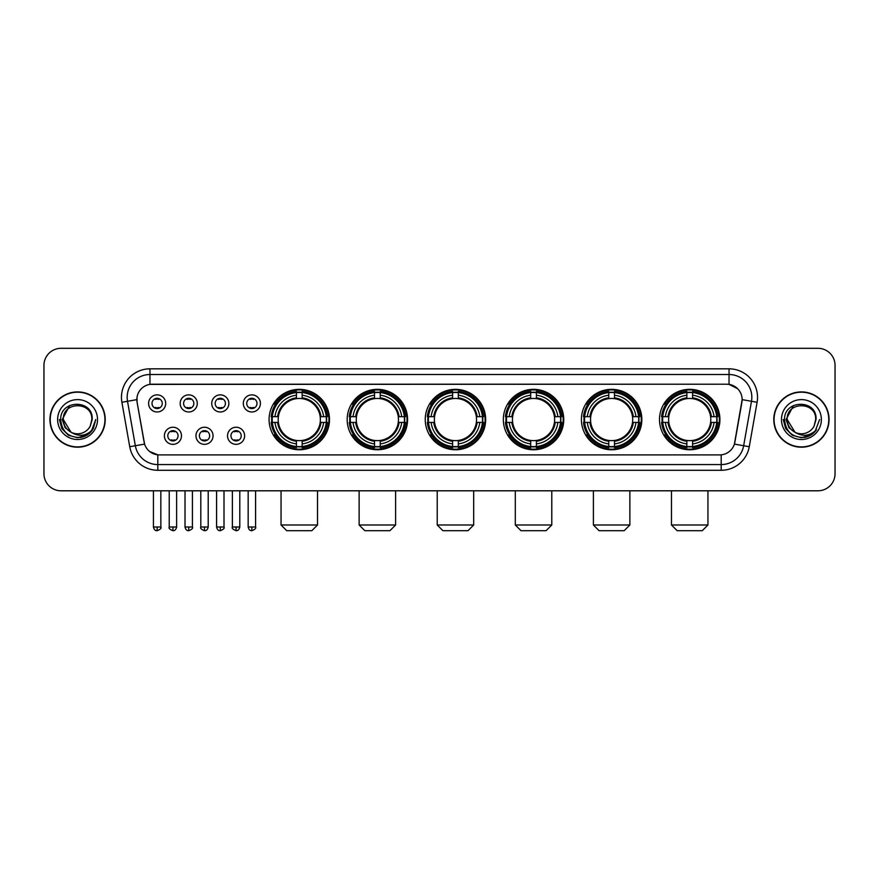 <?xml version="1.0" encoding="UTF-8"?>
<svg xmlns="http://www.w3.org/2000/svg" width="879" height="879" viewBox="0 0 879 879"><rect width="100%" height="100%" fill="white"/><g stroke="black" fill="none" stroke-linecap="round" stroke-linejoin="round"><path stroke-width="1.32" d="M581.415 419.547A30.205 30.205 0 0 0 611.63 449.762A30.205 30.205 0 0 0 641.835 419.547A30.205 30.205 0 0 0 611.63 389.342A30.205 30.205 0 0 0 581.415 419.547M347.172 419.547A30.205 30.205 0 0 0 377.377 449.762A30.205 30.205 0 0 0 407.581 419.547A30.205 30.205 0 0 0 377.377 389.342A30.205 30.205 0 0 0 347.172 419.547M425.249 419.547A30.205 30.205 0 0 0 455.454 449.762A30.205 30.205 0 0 0 485.669 419.547A30.205 30.205 0 0 0 455.454 389.342A30.205 30.205 0 0 0 425.249 419.547M503.337 419.547A30.205 30.205 0 0 0 533.542 449.762A30.205 30.205 0 0 0 563.747 419.547A30.205 30.205 0 0 0 533.542 389.342A30.205 30.205 0 0 0 503.337 419.547M659.503 419.547A30.205 30.205 0 0 0 689.707 449.762A30.205 30.205 0 0 0 719.923 419.547A30.205 30.205 0 0 0 689.707 389.342A30.205 30.205 0 0 0 659.503 419.547M269.084 419.547A30.205 30.205 0 0 0 299.289 449.762A30.205 30.205 0 0 0 329.493 419.547A30.205 30.205 0 0 0 299.289 389.342A30.205 30.205 0 0 0 269.084 419.547M213.059 435.797A8.548 8.548 0 0 1 204.51 444.345A8.548 8.548 0 0 1 195.962 435.797A8.548 8.548 0 0 1 204.51 427.249A8.548 8.548 0 0 1 213.059 435.797M199.379 435.797A5.131 5.131 0 0 0 204.51 440.928A5.131 5.131 0 0 0 209.641 435.797A5.131 5.131 0 0 0 204.51 430.666A5.131 5.131 0 0 0 199.379 435.797M244.637 435.797A8.548 8.548 0 0 1 236.077 444.345A8.548 8.548 0 0 1 227.529 435.797A8.548 8.548 0 0 1 236.077 427.249A8.548 8.548 0 0 1 244.637 435.797M230.957 435.797A5.131 5.131 0 0 0 236.077 440.928A5.131 5.131 0 0 0 241.209 435.797A5.131 5.131 0 0 0 236.077 430.666A5.131 5.131 0 0 0 230.957 435.797M181.481 435.797A8.548 8.548 0 0 1 172.932 444.345A8.548 8.548 0 0 1 164.384 435.797A8.548 8.548 0 0 1 172.932 427.249A8.548 8.548 0 0 1 181.481 435.797M167.801 435.797A5.131 5.131 0 0 0 172.932 440.928A5.131 5.131 0 0 0 178.063 435.797A5.131 5.131 0 0 0 172.932 430.666A5.131 5.131 0 0 0 167.801 435.797M197.27 403.417A8.548 8.548 0 0 1 188.721 411.976A8.548 8.548 0 0 1 180.173 403.417A8.548 8.548 0 0 1 188.721 394.869A8.548 8.548 0 0 1 197.27 403.417M183.59 403.417A5.131 5.131 0 0 0 188.721 408.548A5.131 5.131 0 0 0 193.852 403.417A5.131 5.131 0 0 0 188.721 398.297A5.131 5.131 0 0 0 183.59 403.417M228.848 403.417A8.548 8.548 0 0 1 220.299 411.976A8.548 8.548 0 0 1 211.74 403.417A8.548 8.548 0 0 1 220.299 394.869A8.548 8.548 0 0 1 228.848 403.417M215.168 403.417A5.131 5.131 0 0 0 220.299 408.548A5.131 5.131 0 0 0 225.42 403.417A5.131 5.131 0 0 0 220.299 398.297A5.131 5.131 0 0 0 215.168 403.417M260.415 403.417A8.548 8.548 0 0 1 251.866 411.976A8.548 8.548 0 0 1 243.318 403.417A8.548 8.548 0 0 1 251.866 394.869A8.548 8.548 0 0 1 260.415 403.417M246.735 403.417A5.131 5.131 0 0 0 251.866 408.548A5.131 5.131 0 0 0 256.998 403.417A5.131 5.131 0 0 0 251.866 398.297A5.131 5.131 0 0 0 246.735 403.417M165.691 403.417A8.548 8.548 0 0 1 157.143 411.976A8.548 8.548 0 0 1 148.595 403.417A8.548 8.548 0 0 1 157.143 394.869A8.548 8.548 0 0 1 165.691 403.417M152.012 403.417A5.131 5.131 0 0 0 157.143 408.548A5.131 5.131 0 0 0 162.274 403.417A5.131 5.131 0 0 0 157.143 398.297A5.131 5.131 0 0 0 152.012 403.417M129.74 446.73L121.895 402.274A28.502 28.502 0 0 1 149.957 368.828L729.043 368.828A28.502 28.502 0 0 1 757.105 402.274L749.26 446.73A28.502 28.502 0 0 1 721.198 470.276L157.802 470.276A28.502 28.502 0 0 1 129.74 446.73L135.344 445.741L127.51 401.285A22.799 22.799 0 0 1 149.957 374.52L729.043 374.52A22.799 22.799 0 0 1 751.49 401.285L743.656 445.741A22.799 22.799 0 0 1 721.198 464.573L157.802 464.573A22.799 22.799 0 0 1 135.344 445.741L144.595 444.104L137.091 402.274A15.393 15.393 0 0 1 152.243 384.211L726.757 384.211A15.393 15.393 0 0 1 741.909 402.274L734.877 442.17A15.393 15.393 0 0 1 719.725 454.893L159.275 454.893A15.393 15.393 0 0 1 144.123 442.17L137.091 402.274L137.025 397.319M271.798 422.403A27.645 27.645 0 0 1 271.798 416.701M662.217 422.403A27.645 27.645 0 0 1 662.217 416.701M506.051 422.403A27.645 27.645 0 0 1 506.051 416.701M427.963 422.403A27.645 27.645 0 0 1 427.963 416.701M349.875 422.403A27.645 27.645 0 0 1 349.875 416.701M584.128 422.403A27.645 27.645 0 0 1 584.128 416.701M49.938 419.547A27.645 27.645 0 0 0 77.583 447.191A27.645 27.645 0 0 0 105.216 419.547A27.645 27.645 0 0 0 77.583 391.913A27.645 27.645 0 0 0 49.938 419.547M773.784 419.547A27.645 27.645 0 0 0 801.417 447.191A27.645 27.645 0 0 0 829.062 419.547A27.645 27.645 0 0 0 801.417 391.913A27.645 27.645 0 0 0 773.784 419.547M149.957 368.828L149.957 384.387L726.757 384.211L729.043 384.387L737.635 388.716M719.725 454.893L159.275 454.893M157.802 470.276L157.802 454.817L149.584 451.454M757.105 402.274L742.151 399.637L734.404 444.104L749.26 446.73M835.05 365.4A17.097 17.097 0 0 0 817.953 348.304L61.047 348.304A17.097 17.097 0 0 0 43.95 365.4L43.95 473.693A17.097 17.097 0 0 0 61.047 490.801L817.953 490.801A17.097 17.097 0 0 0 835.05 473.693L835.05 365.4L835.05 473.693M43.95 365.4L43.95 473.693M817.953 348.304L61.047 348.304M61.047 490.801L817.953 490.801M104.931 419.547A27.359 27.359 0 0 0 77.583 392.199A27.359 27.359 0 0 0 50.224 419.547A27.359 27.359 0 0 0 77.583 446.906A27.359 27.359 0 0 0 104.931 419.547M87.384 434.841L77.583 437.72L68.496 435.281L61.849 428.633L59.409 419.547L61.849 428.633L68.496 435.281L77.583 437.72L86.658 435.281L93.306 428.633L95.745 419.547L91.251 431.512L88.713 433.907M72.232 433.006L65.167 427.809L62.233 419.547L69.683 405.505M70.99 432.182L63.332 419.547C62.453 401.165 92.702 401.165 91.823 419.547L90.262 426.04L92.174 419.547C93.581 398.978 60.069 399.484 60.695 419.547C61.827 431.677 68.507 437.632 80.736 437.445C85.713 436.478 89.658 433.94 92.57 429.809C85.999 436.127 78.868 436.951 71.177 432.281A14.251 14.251 0 0 0 90.262 426.04L91.823 419.547C92.702 401.165 62.453 401.165 63.332 419.547C62.453 401.165 92.702 401.165 91.823 419.547C92.702 401.165 62.453 401.165 63.332 419.547L70.99 432.182L63.332 419.547C63.585 425.293 66.2 429.534 71.177 432.281M57.629 419.547A19.953 19.953 0 0 0 77.583 439.5A19.953 19.953 0 0 0 97.525 419.547A19.953 19.953 0 0 0 77.583 399.604A19.953 19.953 0 0 0 57.629 419.547M92.57 429.809L87.471 434.786M87.351 434.863L80.813 437.423M95.745 419.547L93.306 428.633L86.658 435.281L77.583 437.72L68.496 435.281L61.849 428.633L59.409 419.547L61.849 428.633L68.496 435.281L77.583 437.72L86.658 435.281L93.306 428.633L95.745 419.547M828.776 419.547A27.359 27.359 0 0 0 801.417 392.199A27.359 27.359 0 0 0 774.069 419.547A27.359 27.359 0 0 0 801.417 446.906A27.359 27.359 0 0 0 828.776 419.547M819.591 419.547L815.097 431.512L812.559 433.907M796.077 433.006L789.012 427.809L786.079 419.547L793.528 405.505M815.668 419.547L814.108 426.04L816.02 419.547C817.426 398.978 783.914 399.484 784.54 419.547C785.672 431.677 792.353 437.632 804.582 437.445C809.559 436.478 813.504 433.94 816.415 429.809C809.845 436.127 802.714 436.951 795.023 432.281L787.177 419.547C786.298 401.165 816.547 401.165 815.668 419.547L814.108 426.04A14.251 14.251 0 0 1 795.023 432.281L787.177 419.547C786.298 401.165 816.547 401.165 815.668 419.547C816.547 401.165 786.298 401.165 787.177 419.547C786.298 401.165 816.547 401.165 815.668 419.547M795.023 432.281L787.177 419.547C787.43 425.293 790.045 429.534 795.023 432.281M781.475 419.547A19.953 19.953 0 0 0 801.417 439.5A19.953 19.953 0 0 0 821.371 419.547A19.953 19.953 0 0 0 801.417 399.604A19.953 19.953 0 0 0 781.475 419.547M816.415 429.809L811.328 434.786M811.207 434.863L804.67 437.423L811.229 434.841L804.659 437.423L811.229 434.841L801.417 437.72L792.342 435.281L785.694 428.633L783.255 419.547M311.825 530.696L286.752 530.696L281.049 524.994L317.528 524.994L311.825 530.696M302.145 446.532L302.145 447.675A28.271 28.271 0 0 0 327.417 422.403L326.274 422.403A27.128 27.128 0 0 1 302.145 446.532L302.145 443.895A24.513 24.513 0 0 0 323.637 422.403L320.187 422.403A21.085 21.085 0 0 0 302.145 398.659L302.145 392.572A27.128 27.128 0 0 1 326.274 416.701L327.417 416.701A28.271 28.271 0 0 0 302.145 391.43L302.145 392.572M272.314 422.403L271.161 422.403A28.271 28.271 0 0 0 296.443 447.675L296.443 446.532A27.128 27.128 0 0 1 272.314 422.403L274.951 422.403A24.513 24.513 0 0 0 296.443 443.895L296.443 440.445A21.085 21.085 0 0 0 320.187 422.403L321.033 422.403A21.92 21.92 0 0 1 302.145 441.291L302.145 443.895M296.443 392.572L296.443 391.43A28.271 28.271 0 0 0 271.161 416.701L272.314 416.701A27.128 27.128 0 0 1 296.443 392.572L296.443 395.209A24.513 24.513 0 0 0 274.951 416.701L278.39 416.701A21.085 21.085 0 0 0 296.443 440.445L296.443 441.291A21.92 21.92 0 0 1 277.555 422.403L274.951 422.403M272.369 422.403A27.073 27.073 0 0 1 272.369 416.701M302.145 392.627A27.073 27.073 0 0 0 296.443 392.627M326.208 416.701A27.073 27.073 0 0 1 326.208 422.403M326.274 416.701L323.637 416.701A24.513 24.513 0 0 0 302.145 395.209M323.637 422.403L326.274 422.403M296.443 443.895L296.443 446.532M320.187 416.701L323.637 416.701M302.145 440.478L302.145 441.291M296.443 440.445A21.085 21.085 0 0 1 278.39 422.403L277.555 422.403M302.145 446.477A27.073 27.073 0 0 1 296.443 446.477M274.951 416.701L272.314 416.701M296.443 398.616L296.443 395.209M302.145 398.659A21.085 21.085 0 0 0 278.39 416.701L277.555 416.701A21.92 21.92 0 0 1 296.443 397.813M302.145 398.626L302.145 397.813A21.92 21.92 0 0 1 321.033 416.701M275.577 404.164L273.962 404.164A29.633 29.633 0 0 1 328.933 419.547A29.633 29.633 0 0 1 273.962 434.94L275.577 434.94M389.913 530.696L364.84 530.696L359.137 524.994L395.616 524.994L389.913 530.696M380.222 446.532L380.222 447.675A28.271 28.271 0 0 0 405.505 422.403L404.351 422.403A27.128 27.128 0 0 1 380.222 446.532L380.222 443.895A24.513 24.513 0 0 0 401.714 422.403L398.275 422.403A21.085 21.085 0 0 0 380.222 398.659L380.222 392.572A27.128 27.128 0 0 1 404.351 416.701L405.505 416.701A28.271 28.271 0 0 0 380.222 391.43L380.222 392.572M350.391 422.403L349.249 422.403A28.271 28.271 0 0 0 374.52 447.675L374.52 446.532A27.128 27.128 0 0 1 350.391 422.403L353.028 422.403A24.513 24.513 0 0 0 374.52 443.895L374.52 440.445A21.085 21.085 0 0 0 398.275 422.403L399.11 422.403A21.92 21.92 0 0 1 380.222 441.291L380.222 443.895M374.52 392.572L374.52 391.43A28.271 28.271 0 0 0 349.249 416.701L350.391 416.701A27.128 27.128 0 0 1 374.52 392.572L374.52 395.209A24.513 24.513 0 0 0 353.028 416.701L356.478 416.701A21.085 21.085 0 0 0 374.52 440.445L374.52 441.291A21.92 21.92 0 0 1 355.632 422.403L353.028 422.403M350.457 422.403A27.073 27.073 0 0 1 350.457 416.701M380.222 392.627A27.073 27.073 0 0 0 374.52 392.627M404.296 416.701A27.073 27.073 0 0 1 404.296 422.403M404.351 416.701L401.714 416.701A24.513 24.513 0 0 0 380.222 395.209M401.714 422.403L404.351 422.403M374.52 443.895L374.52 446.532M398.275 416.701L401.714 416.701M380.222 440.478L380.222 441.291M374.52 440.445A21.085 21.085 0 0 1 356.478 422.403L355.632 422.403M380.222 446.477A27.073 27.073 0 0 1 374.52 446.477M353.028 416.701L350.391 416.701M374.52 398.616L374.52 395.209M380.222 398.659A21.085 21.085 0 0 0 356.478 416.701L355.632 416.701A21.92 21.92 0 0 1 374.52 397.813M380.222 398.626L380.222 397.813A21.92 21.92 0 0 1 399.11 416.701M353.666 404.164L352.05 404.164A29.633 29.633 0 0 1 407.01 419.547A29.633 29.633 0 0 1 352.05 434.94L353.666 434.94M468.002 530.696L442.917 530.696L437.226 524.994L473.693 524.994L468.002 530.696M458.311 446.532L458.311 447.675A28.271 28.271 0 0 0 483.582 422.403L482.439 422.403A27.128 27.128 0 0 1 458.311 446.532L458.311 443.895A24.513 24.513 0 0 0 479.802 422.403L476.352 422.403A21.085 21.085 0 0 0 458.311 398.659L458.311 392.572A27.128 27.128 0 0 1 482.439 416.701L483.582 416.701A28.271 28.271 0 0 0 458.311 391.43L458.311 392.572M428.48 422.403L427.337 422.403A28.271 28.271 0 0 0 452.608 447.675L452.608 446.532A27.128 27.128 0 0 1 428.48 422.403L431.117 422.403A24.513 24.513 0 0 0 452.608 443.895L452.608 440.445A21.085 21.085 0 0 0 476.352 422.403L477.198 422.403A21.92 21.92 0 0 1 458.311 441.291L458.311 443.895M452.608 392.572L452.608 391.43A28.271 28.271 0 0 0 427.337 416.701L428.48 416.701A27.128 27.128 0 0 1 452.608 392.572L452.608 395.209A24.513 24.513 0 0 0 431.117 416.701L434.567 416.701A21.085 21.085 0 0 0 452.608 440.445L452.608 441.291A21.92 21.92 0 0 1 433.721 422.403L431.117 422.403M428.534 422.403A27.073 27.073 0 0 1 428.534 416.701M458.311 392.627A27.073 27.073 0 0 0 452.608 392.627M482.384 416.701A27.073 27.073 0 0 1 482.384 422.403M482.439 416.701L479.802 416.701A24.513 24.513 0 0 0 458.311 395.209M479.802 422.403L482.439 422.403M452.608 443.895L452.608 446.532M476.352 416.701L479.802 416.701M458.311 440.478L458.311 441.291M452.608 440.445A21.085 21.085 0 0 1 434.567 422.403L433.721 422.403M458.311 446.477A27.073 27.073 0 0 1 452.608 446.477M431.117 416.701L428.48 416.701M452.608 398.616L452.608 395.209M458.311 398.659A21.085 21.085 0 0 0 434.567 416.701L433.721 416.701A21.92 21.92 0 0 1 452.608 397.813M458.311 398.626L458.311 397.813A21.92 21.92 0 0 1 477.198 416.701M431.743 404.164L430.128 404.164A29.633 29.633 0 0 1 485.098 419.547A29.633 29.633 0 0 1 430.128 434.94L431.743 434.94M546.079 530.696L521.005 530.696L515.303 524.994L551.781 524.994L546.079 530.696M536.388 446.532L536.388 447.675A28.271 28.271 0 0 0 561.67 422.403L560.527 422.403A27.128 27.128 0 0 1 536.388 446.532L536.388 443.895A24.513 24.513 0 0 0 557.879 422.403L554.44 422.403A21.085 21.085 0 0 0 536.388 398.659L536.388 392.572A27.128 27.128 0 0 1 560.527 416.701L561.67 416.701A28.271 28.271 0 0 0 536.388 391.43L536.388 392.572M506.568 422.403L505.414 422.403A28.271 28.271 0 0 0 530.696 447.675L530.696 446.532A27.128 27.128 0 0 1 506.568 422.403L509.205 422.403A24.513 24.513 0 0 0 530.696 443.895L530.696 440.445A21.085 21.085 0 0 0 554.44 422.403L555.275 422.403A21.92 21.92 0 0 1 536.388 441.291L536.388 443.895M530.696 392.572L530.696 391.43A28.271 28.271 0 0 0 505.414 416.701L506.568 416.701A27.128 27.128 0 0 1 530.696 392.572L530.696 395.209A24.513 24.513 0 0 0 509.205 416.701L512.644 416.701A21.085 21.085 0 0 0 530.696 440.445L530.696 441.291A21.92 21.92 0 0 1 511.809 422.403L509.205 422.403M506.623 422.403A27.073 27.073 0 0 1 506.623 416.701M536.388 392.627A27.073 27.073 0 0 0 530.696 392.627M560.461 416.701A27.073 27.073 0 0 1 560.461 422.403M560.527 416.701L557.879 416.701A24.513 24.513 0 0 0 536.388 395.209M557.879 422.403L560.527 422.403M530.696 443.895L530.696 446.532M554.44 416.701L557.879 416.701M536.388 440.478L536.388 441.291M530.696 440.445A21.085 21.085 0 0 1 512.644 422.403L511.809 422.403M536.388 446.477A27.073 27.073 0 0 1 530.696 446.477M509.205 416.701L506.568 416.701M530.696 398.616L530.696 395.209M536.388 398.659A21.085 21.085 0 0 0 512.644 416.701L511.809 416.701A21.92 21.92 0 0 1 530.696 397.813M536.388 398.626L536.388 397.813A21.92 21.92 0 0 1 555.275 416.701M509.831 404.164L508.216 404.164A29.633 29.633 0 0 1 563.175 419.547A29.633 29.633 0 0 1 508.216 434.94L509.831 434.94M624.167 530.696L599.082 530.696L593.391 524.994L629.869 524.994L624.167 530.696M614.476 446.532L614.476 447.675A28.271 28.271 0 0 0 639.758 422.403L638.604 422.403A27.128 27.128 0 0 1 614.476 446.532L614.476 443.895A24.513 24.513 0 0 0 635.967 422.403L632.517 422.403A21.085 21.085 0 0 0 614.476 398.659L614.476 392.572A27.128 27.128 0 0 1 638.604 416.701L639.758 416.701A28.271 28.271 0 0 0 614.476 391.43L614.476 392.572M584.645 422.403L583.502 422.403A28.271 28.271 0 0 0 608.773 447.675L608.773 446.532A27.128 27.128 0 0 1 584.645 422.403L587.282 422.403A24.513 24.513 0 0 0 608.773 443.895L608.773 440.445A21.085 21.085 0 0 0 632.517 422.403L633.363 422.403A21.92 21.92 0 0 1 614.476 441.291L614.476 443.895M608.773 392.572L608.773 391.43A28.271 28.271 0 0 0 583.502 416.701L584.645 416.701A27.128 27.128 0 0 1 608.773 392.572L608.773 395.209A24.513 24.513 0 0 0 587.282 416.701L590.732 416.701A21.085 21.085 0 0 0 608.773 440.445L608.773 441.291A21.92 21.92 0 0 1 589.886 422.403L587.282 422.403M584.7 422.403A27.073 27.073 0 0 1 584.7 416.701M614.476 392.627A27.073 27.073 0 0 0 608.773 392.627M638.55 416.701A27.073 27.073 0 0 1 638.55 422.403M638.604 416.701L635.967 416.701A24.513 24.513 0 0 0 614.476 395.209M635.967 422.403L638.604 422.403M608.773 443.895L608.773 446.532M632.517 416.701L635.967 416.701M614.476 440.478L614.476 441.291M608.773 440.445A21.085 21.085 0 0 1 590.732 422.403L589.886 422.403M614.476 446.477A27.073 27.073 0 0 1 608.773 446.477M587.282 416.701L584.645 416.701M608.773 398.616L608.773 395.209M614.476 398.659A21.085 21.085 0 0 0 590.732 416.701L589.886 416.701A21.92 21.92 0 0 1 608.773 397.813M614.476 398.626L614.476 397.813A21.92 21.92 0 0 1 633.363 416.701M587.908 404.164L586.293 404.164A29.633 29.633 0 0 1 641.263 419.547A29.633 29.633 0 0 1 586.293 434.94L587.908 434.94M702.255 530.696L677.171 530.696L671.468 524.994L707.947 524.994L702.255 530.696M692.564 446.532L692.564 447.675A28.271 28.271 0 0 0 717.835 422.403L716.693 422.403A27.128 27.128 0 0 1 692.564 446.532L692.564 443.895A24.513 24.513 0 0 0 714.056 422.403L710.606 422.403A21.085 21.085 0 0 0 692.564 398.659L692.564 392.572A27.128 27.128 0 0 1 716.693 416.701L717.835 416.701A28.271 28.271 0 0 0 692.564 391.43L692.564 392.572M662.733 422.403L661.59 422.403A28.271 28.271 0 0 0 686.862 447.675L686.862 446.532A27.128 27.128 0 0 1 662.733 422.403L665.37 422.403A24.513 24.513 0 0 0 686.862 443.895L686.862 440.445A21.085 21.085 0 0 0 710.606 422.403L711.452 422.403A21.92 21.92 0 0 1 692.564 441.291L692.564 443.895M686.862 392.572L686.862 391.43A28.271 28.271 0 0 0 661.59 416.701L662.733 416.701A27.128 27.128 0 0 1 686.862 392.572L686.862 395.209A24.513 24.513 0 0 0 665.37 416.701L668.82 416.701A21.085 21.085 0 0 0 686.862 440.445L686.862 441.291A21.92 21.92 0 0 1 667.974 422.403L665.37 422.403M662.788 422.403A27.073 27.073 0 0 1 662.788 416.701M692.564 392.627A27.073 27.073 0 0 0 686.862 392.627M716.638 416.701A27.073 27.073 0 0 1 716.638 422.403M716.693 416.701L714.056 416.701A24.513 24.513 0 0 0 692.564 395.209M714.056 422.403L716.693 422.403M686.862 443.895L686.862 446.532M710.606 416.701L714.056 416.701M692.564 440.478L692.564 441.291M686.862 440.445A21.085 21.085 0 0 1 668.82 422.403L667.974 422.403M692.564 446.477A27.073 27.073 0 0 1 686.862 446.477M665.37 416.701L662.733 416.701M686.862 398.616L686.862 395.209M692.564 398.659A21.085 21.085 0 0 0 668.82 416.701L667.974 416.701A21.92 21.92 0 0 1 686.862 397.813M692.564 398.626L692.564 397.813A21.92 21.92 0 0 1 711.452 416.701M665.996 404.164L664.381 404.164A29.633 29.633 0 0 1 719.352 419.547A29.633 29.633 0 0 1 664.381 434.94L665.996 434.94M155.429 408.263L155.429 407.449A4.373 4.373 0 0 0 158.857 407.449L158.857 408.263M158.857 398.583L158.857 399.396A4.373 4.373 0 0 0 155.429 399.396L155.429 398.583M187.007 408.263L187.007 407.449A4.373 4.373 0 0 0 190.424 407.449L190.424 408.263M190.424 398.583L190.424 399.396A4.373 4.373 0 0 0 187.007 399.396L187.007 398.583M218.585 408.263L218.585 407.449A4.373 4.373 0 0 0 222.002 407.449L222.002 408.263M222.002 398.583L222.002 399.396A4.373 4.373 0 0 0 218.585 399.396L218.585 398.583M250.163 408.263L250.163 407.449A4.373 4.373 0 0 0 253.581 407.449L253.581 408.263M253.581 398.583L253.581 399.396A4.373 4.373 0 0 0 250.163 399.396L250.163 398.583M171.218 440.632L171.218 439.819A4.373 4.373 0 0 0 174.646 439.819L174.646 440.632M174.646 430.963L174.646 431.776A4.373 4.373 0 0 0 171.218 431.776L171.218 430.963M202.796 440.632L202.796 439.819A4.373 4.373 0 0 0 206.213 439.819L206.213 440.632M206.213 430.963L206.213 431.776A4.373 4.373 0 0 0 202.796 431.776L202.796 430.963M234.374 440.632L234.374 439.819A4.373 4.373 0 0 0 237.791 439.819L237.791 440.632M237.791 430.963L237.791 431.776A4.373 4.373 0 0 0 234.374 431.776L234.374 430.963M729.043 368.828L729.043 384.387M121.895 402.274L127.51 401.285A22.799 22.799 0 0 1 127.158 397.319M127.51 401.285L136.849 399.637M721.198 454.817L721.198 470.276M302.145 440.445A21.085 21.085 0 0 0 320.187 422.403M296.443 446.73A27.326 27.326 0 0 0 302.145 446.73M326.472 422.403A27.326 27.326 0 0 0 326.472 416.701M302.145 392.375A27.326 27.326 0 0 0 296.443 392.375M380.222 440.445A21.085 21.085 0 0 0 398.275 422.403M374.52 446.73A27.326 27.326 0 0 0 380.222 446.73M404.549 422.403A27.326 27.326 0 0 0 404.549 416.701M380.222 392.375A27.326 27.326 0 0 0 374.52 392.375M458.311 440.445A21.085 21.085 0 0 0 476.352 422.403M452.608 446.73A27.326 27.326 0 0 0 458.311 446.73M482.637 422.403A27.326 27.326 0 0 0 482.637 416.701M458.311 392.375A27.326 27.326 0 0 0 452.608 392.375M536.388 440.445A21.085 21.085 0 0 0 554.44 422.403M530.696 446.73A27.326 27.326 0 0 0 536.388 446.73M560.725 422.403A27.326 27.326 0 0 0 560.725 416.701M536.388 392.375A27.326 27.326 0 0 0 530.696 392.375M614.476 440.445A21.085 21.085 0 0 0 632.517 422.403M608.773 446.73A27.326 27.326 0 0 0 614.476 446.73M638.802 422.403A27.326 27.326 0 0 0 638.802 416.701M614.476 392.375A27.326 27.326 0 0 0 608.773 392.375M692.564 440.445A21.085 21.085 0 0 0 710.606 422.403M686.862 446.73A27.326 27.326 0 0 0 692.564 446.73M716.89 422.403A27.326 27.326 0 0 0 716.89 416.701M692.564 392.375A27.326 27.326 0 0 0 686.862 392.375M157.143 526.993L153.44 526.993C154.089 529.63 155.319 530.861 157.143 530.696L157.143 526.993L160.846 526.993L160.846 490.801M188.721 526.993L185.019 526.993C185.656 529.63 186.897 530.861 188.721 530.696L188.721 526.993L192.424 526.993L192.424 490.801M220.299 526.993L216.586 526.993C217.234 529.63 218.475 530.861 220.299 530.696L220.299 526.993L224.002 526.993L224.002 490.801M251.866 526.993L248.164 526.993C248.812 529.63 250.043 530.861 251.866 530.696L251.866 526.993L255.58 526.993L255.58 490.801M172.932 526.993L169.229 526.993C168.471 528.169 169.713 529.411 172.932 530.696L172.932 526.993L176.635 526.993L176.635 490.801M204.51 526.993L200.808 526.993C200.049 528.169 201.28 529.411 204.51 530.696L204.51 526.993L208.213 526.993L208.213 490.801M236.077 526.993L232.375 526.993C231.627 528.169 232.858 529.411 236.077 530.696L236.077 526.993L239.791 526.993L239.791 490.801M317.528 490.801L317.528 524.994M281.049 490.801L281.049 524.994M395.616 490.801L395.616 524.994M359.137 490.801L359.137 524.994M473.693 490.801L473.693 524.994M437.226 490.801L437.226 524.994M551.781 490.801L551.781 524.994M515.303 490.801L515.303 524.994M629.869 490.801L629.869 524.994M593.391 490.801L593.391 524.994M707.947 490.801L707.947 524.994M671.468 490.801L671.468 524.994M153.44 526.993L153.44 490.801M160.846 526.993C161.604 528.169 160.363 529.411 157.143 530.696M185.019 526.993L185.019 490.801M192.424 526.993C193.171 528.169 191.941 529.411 188.721 530.696M216.586 526.993L216.586 490.801M224.002 526.993C224.749 528.169 223.519 529.411 220.299 530.696M248.164 526.993L248.164 490.801M255.58 526.993C256.327 528.169 255.097 529.411 251.866 530.696M169.229 526.993L169.229 490.801M176.635 526.993C175.987 529.63 174.756 530.861 172.932 530.696M200.808 526.993L200.808 490.801M208.213 526.993C207.565 529.63 206.334 530.861 204.51 530.696M232.375 526.993L232.375 490.801M239.791 526.993C239.143 529.63 237.901 530.861 236.077 530.696"/></g></svg>
